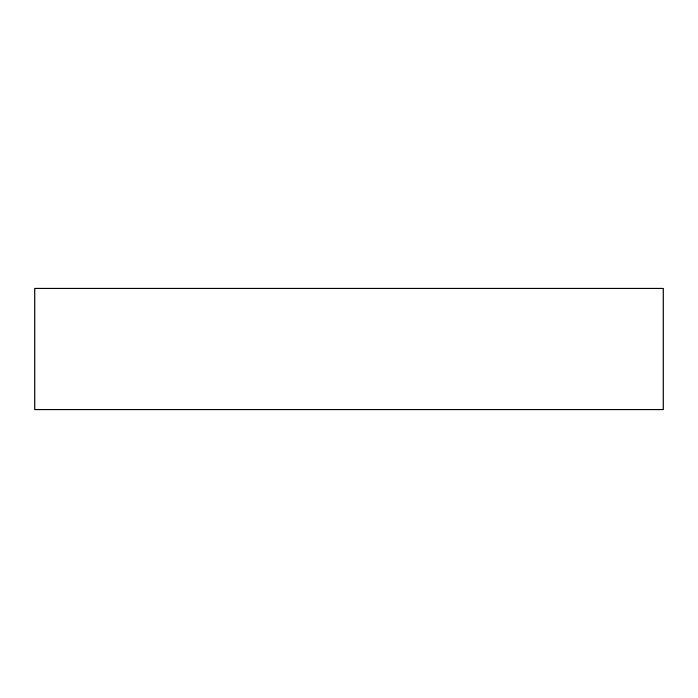 <?xml version="1.0" encoding="UTF-8"?>
<svg xmlns="http://www.w3.org/2000/svg" width="698" height="698" viewBox="0 0 698 698"><rect width="100%" height="100%" fill="white"/><g stroke="black" fill="none" stroke-linecap="round" stroke-linejoin="round"><path stroke-width="1.05" d="M663.1 288.204L34.9 288.204L34.9 409.796L663.1 409.796L663.1 288.204"/></g></svg>
